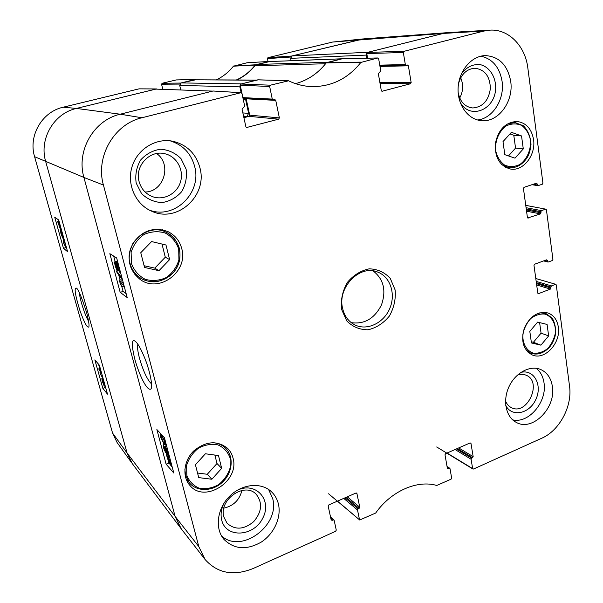 <?xml version="1.0" encoding="UTF-8"?>
<svg xmlns="http://www.w3.org/2000/svg" width="603" height="603" viewBox="0 0 603 603"><rect width="100%" height="100%" fill="white"/><g stroke="black" fill="none" stroke-linecap="round" stroke-linejoin="round"><path stroke-width="0.9" d="M181.179 82.92L193.962 79.807L256.252 80.199L241.562 83.87L181.179 82.92L179.732 85.46L239.866 86.862L240.198 84.887M180.779 89.945L179.732 85.46M239.866 86.862L241.125 92.681M256.75 80.071L193.962 79.807M236.904 79.958C243.883 76.664 249.876 71.93 254.865 65.765L325.59 63.73M256.825 64.498L268.848 61.574L341.728 58.83L328.07 62.245L256.825 64.498L254.865 65.765M341.916 58.785L268.848 61.574M291.113 60.699L290.646 58.348L366.405 55.092L366.752 53.215M367.581 58.174L366.76 53.546L403.332 52.521L404.01 51.315L483.764 31.092L489.855 30.15L449.25 32.524L443.348 33.421L367.996 52.265L292.01 55.928L290.646 58.348M292.01 55.928L363.692 38.878L448.7 32.562L443.348 33.421L367.393 52.408L366.76 53.546M112.573 433.09L127.075 453.019L45.722 161.657C38.856 139.135 53.803 113.356 76.43 108.434L156.569 88.943L139.089 88.845L63.202 107.206C42.044 111.774 28.137 135.72 34.59 156.697L112.573 433.09L117.088 442.519L131.846 463.021L127.075 453.019L175.111 516.387L83.923 177.455L175.111 516.387L180.892 528.371L132.245 463.564L127.075 453.019L45.722 161.657C38.856 139.135 53.803 113.356 76.43 108.434L155.793 89.108L212.927 91.113M212.625 91.106L155.793 89.108M341.728 58.83L342.105 58.777M243.115 98.802L244.735 98.462L245.572 99.231L248.632 113.417L246.951 116.394L243.8 117.223M330.685 517.675L334.168 520.366L336.27 530.112L335.637 531.281L253.32 568.441C233.678 576.347 217.63 573.4 205.171 559.599L198.802 546.597L103.43 185.046C95.244 156.772 114.088 124.052 141.946 117.758L241.057 92.674L213.01 91.008L120.223 114.208C93.804 120.095 76.061 150.818 83.923 177.455C76.061 150.818 93.804 120.095 120.223 114.208L212.324 91.181M366.405 55.092L366.956 58.19M256.252 80.199L257.27 80.078M176.189 79.943L162.124 83.274L161.574 84.239L179.845 84.081M247.026 62.787L233.429 66.187C228.733 72.074 223.072 76.626 216.447 79.83M268.011 61.514L267.408 58.604L290.774 57.036M290.925 56.742L291.483 56.056L363.104 38.924L332.524 42.067L267.928 57.684L267.408 58.604M162.78 89.289L161.574 84.239M180.003 83.787L180.599 83.063L196.058 79.709M156.569 88.943L157.014 89.078M236.421 79.95C243.793 76.566 250.064 71.599 255.235 65.049L269.858 61.498M99.864 368.456L98.802 368.825L100.942 371.38L99.789 368.229L101.018 371.033M100.196 368.094L99.789 368.229M101.575 373.016L99.171 370.144L98.802 368.825M103.414 379.566L99.894 372.842L103.113 378.496M101.085 372.435L99.894 372.842M104.975 385.151L103.897 383.176L103.724 381.872L104.402 383.109M102.45 379.973L103.822 384.42L102.495 381.465L102.45 379.973M105.45 386.847L104.191 384.51L104.04 385.656L102.216 381.119L101.839 378.45L103.354 381.526L103.294 380.47L103.927 381.398M60.375 228.1L58.34 223.449L60.375 228.1M58.438 222.824L60.36 227.738L58.401 222.846M61.152 229.555L60.722 228.914L60.406 229.344L57.504 221.195L57.986 222.296L58.287 221.806L61.355 229.494M58.921 220.796L57.504 221.195M63.473 237.047L62.448 234.884L62.471 233.474M61.046 231.936L62.463 236.723L61.22 233.949L61.046 231.936M63.88 238.6L62.795 236.436L62.795 238.177L60.978 233.76L60.504 230.399L61.875 233.157L62.041 231.936M64.106 241.456L65.034 242.632L63.76 243.001L63.639 241.23L64.106 241.456M66.028 246.175L65.418 246.122L63.76 243.001M66.451 247.667L65.833 247.599L63.519 242.805L63.247 239.775L64.611 241.117M98.545 364.22L99.751 368.501M100.731 372.006L100.874 372.511M102.306 377.621L102.48 378.232M104.575 385.709L105.947 388.611M57.963 219.477L58.37 220.947M60.73 229.359L60.986 230.263M63.194 238.147L63.624 239.67M63.473 248.315L54.73 217.216L58.695 219.989L67.574 251.67L63.473 248.315L65.855 247.622L66.601 248.225M94.844 359.878L99.382 365.199L107.5 394.143L102.849 388.34L94.844 359.878M102.849 388.34L105.088 387.556M88.588 321.241C85.189 315.972 79.724 299.08 79.4 292.847M86.508 312.218C81.33 296.209 77.885 288.166 76.166 288.068C74.048 288.023 75.285 295.455 79.867 310.379C84.141 322.341 87.081 327.889 88.686 327.03C89.538 326.042 88.814 321.105 86.508 312.218M151.579 383.945C147.358 379.95 143.318 371.365 139.451 358.19C137.695 351.391 137.16 346.748 137.853 344.253M447.125 466.903L450.004 468.652L451.647 478.073L451.044 479.181L436.753 485.468C417.261 479.694 391.068 491.106 375.684 513.032L359.72 520.005L337.514 501.116M449.137 468.199L448.217 468.606L447.32 468.034M470.152 442.904L470.973 443.386L470.114 442.919L445.609 453.675L445.006 454.79L447.343 468.154L448.217 468.606M470.973 443.386L473.167 456.644L458.687 447.939M457.323 448.534L472.579 457.737L473.167 456.644M472.579 457.737L471.682 458.144L456.441 448.926M455.077 449.521L471.086 459.237L471.682 458.144M471.086 459.237L472.646 468.599L447.072 453.034M535.788 278.511L555.838 284.337L556.268 284.91L569.541 386.191C572.496 406.181 559.494 430.602 541.728 438.245L473.491 469.044L472.646 468.599M555.469 284.36L551.436 285.897L536.18 281.413M536.361 282.694L550.856 286.975L551.436 285.897M550.856 286.975L550.991 288L536.497 283.696M536.67 284.978L550.411 289.078L550.991 288M550.411 289.078L538.592 293.608L537.906 293.39M545.941 260.051L547.328 260.413L546.522 259.84L534.575 264.242L533.979 265.335L537.778 293.05L538.592 293.608M547.328 260.413L547.464 261.453L544.351 260.639M525.756 205.367L545.911 209.173L546.424 209.806L552.928 259.433L552.34 260.519L548.27 262.019L547.464 261.453M545.602 209.196L541.456 210.628L526.072 207.696M526.238 208.917L540.861 211.728L541.456 210.628M540.861 211.728L541.004 212.791L526.381 209.965M526.555 211.193L540.409 213.892L541.004 212.791M540.409 213.892L527.655 217.977M535.291 183.606L537.167 183.892L536.331 183.259L524.037 187.329L523.434 188.445L527.414 217.487L528.251 218.098M537.167 183.892L537.311 184.978L533.097 184.33M489.855 30.15C508.54 28.786 525.273 46.001 527.829 67.935L542.926 183.116L542.323 184.224L538.14 185.611L537.311 184.978M403.332 52.521L405.337 64.551L379.769 65.147M379.988 66.42L408.382 65.825L407.553 65.034L406.173 65.35L405.337 64.551M408.382 65.825L411.156 82.551L379.845 82.279M380.048 83.425L410.492 83.757L411.156 82.551M410.492 83.757L381.895 91.309M269.654 86.478L272.27 99.088L242.896 97.618L240.22 85.234L269.654 86.478L270.378 85.196L288.566 80.794C295.937 84.314 303.543 86.244 311.382 86.591C331.258 86.862 347.75 78.82 360.85 62.456L377.621 58.001L378.661 58.793L380.772 70.928L378.337 73.649L381.292 90.563L382.317 91.324M275.744 100.369L279.362 117.894L249.702 115.158L246.182 98.817L275.744 100.369L274.855 99.548L273.159 99.91L272.27 99.088M243.906 117.706L249.031 116.349L278.646 119.168L279.362 117.894M278.646 119.168L246.393 127.565M241.057 92.674L241.969 93.51L244.72 106.241L242.052 109.151L245.896 126.871L247.072 127.655M333.18 519.922L332.163 520.374L331.055 519.371M356.26 492.953L356.916 493.48L355.951 493.02L328.816 504.93L328.175 506.105L331.175 519.929L332.163 520.374M356.916 493.48L359.75 507.198L347.275 496.834M345.979 497.4L359.124 508.352L359.75 507.198M359.124 508.352L358.129 508.796L345.006 497.829M343.725 498.387L357.496 509.957L358.129 508.796M357.496 509.957L359.501 519.635M181.759 248.677C188.52 271.508 159.237 293.638 140.182 279.483C128.612 269.888 126.193 257.865 132.924 243.416C142.187 230.459 153.878 226.524 167.996 231.635C175.104 235.2 179.694 240.883 181.759 248.677M533.557 139.572C536.014 154.933 523.427 171.312 510.733 169.081C499.827 166.209 494.701 157.677 495.357 143.491C498.372 129.479 505.615 122.145 517.08 121.467C526.125 122.756 531.612 128.793 533.557 139.572M558.333 327.09C561.039 343.001 544.682 360.677 532.283 354.963C523.314 349.944 520.66 341.012 524.316 328.168C529.992 316.062 537.899 311.005 548.014 312.987C553.75 315.173 557.195 319.869 558.333 327.09M233.007 458.009C240.047 481.156 204.304 504.063 189.666 485.151C181.97 476.295 183.862 460.39 193.849 450.848C205.864 441.102 217.072 440.228 227.467 448.24C230.203 450.908 232.049 454.165 233.007 458.009M200 168.094C207.651 195.734 177.229 223.396 151.662 211.201C135.698 204.455 126.622 184.571 131.967 166.963C137.137 149.295 155.619 137.793 172.669 141.215C186.938 144.697 196.05 153.652 200 168.094M510.681 81.149C513.922 101.244 498.575 122.379 481.744 120.675C468.252 119.914 457.225 104.96 458.114 87.91C458.838 70.86 471.448 55.913 485.189 55.589C499.028 56.426 507.522 64.943 510.681 81.149M552.378 386.478C556.185 407.786 532.532 431.756 516.387 422.439C506.015 417.284 502.442 400.799 508.917 386.847C515.264 372.835 530.022 364.898 540.635 369.473C547.155 372.466 551.067 378.134 552.378 386.478M278.428 504.078C281.548 517.276 274.169 533.678 261.363 542.029C246.65 550.396 234.137 549.469 223.834 539.24C214.517 528.198 217.253 508.141 229.886 495.952C242.398 483.636 261.604 482.031 271.697 491.98C275.043 495.251 277.29 499.284 278.428 504.078M341.517 309.196L346.748 320.894C352.657 326.849 359.765 329.811 368.086 329.788C376.378 327.813 383.485 323.223 389.402 316.025C393.985 307.771 395.907 299.111 395.161 290.028L390.277 278.39C384.608 272.277 377.591 269.089 369.232 268.832C360.767 270.596 353.464 275.149 347.298 282.498C342.557 290.993 340.627 299.895 341.517 309.196M221.678 468.335L211.849 479.242L198.734 477.614L195.417 464.762L205.397 453.773L218.49 455.559L221.678 468.335L216.99 463.503L214.872 455.069M531.439 342.949L529.811 331.401L537.627 322.108L547.087 324.437L548.64 335.916L540.921 345.157L531.439 342.949M523.291 148.903L514.985 158.159L504.832 154.677L502.992 141.63L511.404 132.313L521.535 135.946L523.291 148.903L515.55 148.089L513.786 135.283L509.965 133.911M169.616 259.599L158.973 270.694L144.554 267.446L140.763 252.732L151.587 241.562L165.976 244.999L169.616 259.599L165.297 257.195L162.003 244.049M198.802 546.597L175.111 516.387L181.284 528.884L205.171 559.599M249.702 115.158L249.031 116.349M242.896 97.618L243.74 98.387L273.159 99.91M258.129 79.852L240.899 84.036L240.22 85.234M342.67 58.672L326.253 62.885C318.037 73.37 307.809 80.289 295.568 83.644M158.973 270.694L154.783 268.131L165.297 257.195M144.109 265.719L154.783 268.131M164.37 231.394L162.554 229.781M135.826 275.729L138.147 276.483M508.502 155.936L515.55 148.089M521.535 135.946L513.786 135.283M211.849 479.242L207.274 474.267L216.99 463.503M197.55 473.038L207.274 474.267M531.273 341.78L533.414 342.278L541.064 333.142L539.61 322.59M540.921 345.157L533.414 342.278M548.64 335.916L541.064 333.142M123.781 285.083L120.502 282.762L121.572 286.41L119.108 280.335L123.306 283.274L123.871 285.053M123.6 284.948L124.03 286.139L122.07 286.772M122.763 280.892L121.067 279.717L119.108 280.335M116.937 272.352L116.552 270.913L121.987 278.081L122.371 279.543L116.937 272.352M118.211 270.393L116.552 270.913M119.907 272.119L120.713 273.182M116.778 268.388L115.512 265.591L115.399 263.601L116.801 266.428L117.042 268.305M118.851 270.25L117.231 266.76L117.08 264.212L118.904 267.807L119.183 270.144M117.291 270.257C116.598 269.677 115.874 268.049 115.113 265.358C114.54 263.089 114.442 261.883 114.834 261.725L116.447 264.498L116.771 262.388C117.585 263.059 118.444 264.966 119.334 268.101C119.982 270.657 120.072 272.021 119.62 272.209L117.54 268.599L117.291 270.257M114.834 261.725L116.809 261.107L117.638 261.966M167.694 457.308L170.295 462.064L170.559 463.715L167.634 457.33M167.551 457.579L170.476 463.978L169.835 463.617L167.807 459.23L167.551 457.579M166.428 455.114L167.943 456.486L170.634 462.426L171.667 466.579L170.973 465.056L170.159 464.807L166.428 455.114M167.152 454.451L166.451 454.722M171.546 464.529L171.026 464.732M172.051 466.428L171.667 466.579M165.101 450.856L163.767 446.506L165.267 449.544L165.101 450.856L165.478 450.712M167.355 453.742L165.742 450.102L165.629 448.225L167.589 452.122L167.355 453.742L167.845 453.554M165.569 452.529L163.405 447.501L163.194 444.765L164.996 447.954L165.071 446.484L165.508 446.77L168.056 452.649L168.275 455.717L165.968 451.594L165.908 452.755L165.569 452.529M165.848 444.946L166.353 445.979M163.632 438.954L164.167 439.971M163.699 442.489L161.951 439.979L161.122 436.301L162.297 437.228L164.868 441.893L164.898 443.446L163.699 442.489L164.905 442.022M160.692 437.341L160.609 434.657L161.853 435.554L165.335 442.398L165.441 445.104L164.144 444.155L160.692 437.341M121.806 286.583L123.095 291.422L126.155 293.653M113.681 256.094L115.158 261.619M118.098 270.129L117.547 270.596M118.603 274.561L120.065 280.033M168.516 461.936L169.466 463.828M170.694 465.23L171.44 466.081M171.825 466.518L172.179 466.918M163.617 443.537L163.873 444.501M166.059 452.695L166.586 454.67M120.185 292.365L109.844 253.682L116.673 257.971L127.188 297.543L120.185 292.365L123.095 291.422M166.127 464.182L156.87 429.555L164.415 437.703L173.8 473.031L166.127 464.182L168.832 463.104M134.597 358.461C139.067 374.584 146.868 391.362 150.931 389.048C152.936 386.523 150.268 372.511 145.398 359.735C141.042 348.843 137.499 342.594 134.778 340.966C131.597 339.12 131.529 344.946 134.597 358.461M136.188 183.071L141.547 193.601C147.336 199.148 154.157 202.148 162.019 202.593C169.79 201.319 176.34 197.686 181.661 191.679C185.686 184.684 187.171 177.176 186.116 169.157L181.028 158.687C175.428 153.034 168.674 149.876 160.775 149.212C152.861 150.32 146.152 153.923 140.627 160.029C136.482 167.204 135.004 174.885 136.188 183.071M139.074 181.518C134.522 166.006 150.026 149.559 165.003 153.78C176.837 156.486 184.179 170.076 180.485 181.94C177.003 193.872 163.466 200.95 152.182 196.525C145.489 193.751 141.117 188.754 139.074 181.518M145.097 192.003C163.88 191.995 172.247 164.22 156.614 153.539M149.378 210.115C174.388 219.786 201.96 192.96 194.731 166.76C191.174 153.531 182.988 144.893 170.167 140.831M224.203 502.887C221.203 508.713 220.374 514.457 221.708 520.11C226.019 538.509 253.795 536.768 262.78 518.128C272.639 499.842 255.499 480.938 236.889 490.488M223.871 517.012C218.49 499.585 244.999 481.42 256.313 494.43C262.727 502.879 261.853 511.955 253.682 521.655C243.929 529.728 235.049 530.248 227.052 523.216L223.871 517.012M223.879 508.125C233.429 505.962 239.451 500.068 241.954 490.435M221.512 535.871C241.358 554.406 280.47 525.07 272.639 498.417L268.591 489.463M505.751 405.374C511.63 417.645 529.532 413.854 535.879 399.359C542.692 385.091 533.934 368.953 520.856 372.413M517.419 375.111C520.525 374.041 523.434 374.079 526.14 375.224C542.881 381.669 527.075 416.213 511.314 407.59C508.683 406.264 506.769 404.063 505.563 400.987M512.633 419.839C528.658 423.954 547.32 401.719 544.019 382.837C543.077 376.566 540.484 371.712 536.24 368.29M460.006 101.937C469.526 120.155 494.92 110.243 495.674 88.543C496.028 77.056 489.546 66.843 480.305 64.649C472.903 63.903 466.594 66.986 461.37 73.898M458.566 83.531C461.318 74.079 466.722 68.976 474.772 68.229C484.774 69.481 489.983 76.227 490.382 88.453C488.656 100.588 482.769 107.093 472.744 107.967C464.981 107.025 460.134 101.93 458.197 92.666L458.144 92.289M459.72 98.033C463.225 91.377 463.549 84.639 460.7 77.825M477.614 119.989C492.802 118.452 504.907 99.08 502.043 81.103C499.533 67.219 492.5 58.898 480.945 56.154M342.496 307.922C337.476 287.179 359.803 264.446 377.38 271.953C390.254 276.528 396.02 293.947 389.794 308.419C383.779 322.974 367.28 331.002 355.016 324.979C348.444 321.633 344.275 315.942 342.496 307.922M351.255 322.65C364.483 324.482 374.561 318.565 381.48 304.907C386.425 290.42 383.629 279.076 373.084 270.883M243.552 116.07L246.951 116.394M243.182 99.103L245.572 99.231M242.866 112.912L248.632 113.417M63.202 107.206L76.43 108.434L120.223 114.208L141.946 117.758M332.524 42.067L443.348 33.421L483.764 31.092M34.59 156.697L83.923 177.455L103.43 185.046M104.364 383.011L103.897 383.176M103.098 381.254L102.495 381.465M102.744 378.39L102.073 378.624M59.132 221.565L58.287 221.806M62.833 234.771L62.448 234.884M61.913 233.753L61.22 233.949M61.551 230.188L60.632 230.444M65.968 245.956L65.418 246.122M64.25 239.806L63.692 239.971M175.888 79.95L195.221 79.506M233.429 66.187L255.235 65.049M255.627 64.792L233.806 65.938M180.599 83.063L162.124 83.274M139.089 88.845L156.388 88.965M246.8 62.795L269.383 61.438M291.483 56.056L267.928 57.684M186.824 475.33L186.629 465.365C188.777 458.453 192.764 452.695 198.606 448.082C205.08 444.705 211.547 443.642 218 444.901C223.803 447.562 227.828 451.903 230.075 457.948L230.173 467.732C228.062 474.478 224.173 480.146 218.497 484.729C212.166 488.151 205.759 489.319 199.269 488.226C193.359 485.709 189.214 481.405 186.824 475.33M545.089 314.11C551.933 316.485 555.966 323.909 555.401 332.916C554.187 338.946 551.587 344.177 547.599 348.602C543.069 352.077 538.366 353.599 533.489 353.177C526.592 350.991 522.364 343.604 522.869 334.439C524.082 328.288 526.736 322.967 530.821 318.49C535.449 315.022 540.213 313.568 545.089 314.11M495.674 150.72C494.807 140.808 499.073 130.926 506.437 125.778C511.683 123.411 516.794 123.298 521.761 125.447C526.148 128.884 529.042 133.715 530.452 139.941C531.205 149.695 527.052 159.335 519.861 164.491C514.713 166.925 509.641 167.137 504.643 165.132C500.173 161.815 497.189 157.006 495.674 150.72M131.446 263.579L131.115 252.431C133.391 244.954 137.703 238.961 144.057 234.454C151.134 231.401 158.22 230.934 165.312 233.052C171.712 236.662 176.174 241.954 178.699 248.941L178.918 259.863C176.687 267.152 172.488 273.046 166.322 277.531C159.418 280.659 152.401 281.262 145.27 279.332C138.758 275.88 134.145 270.634 131.446 263.579M130.135 263.715C131.771 269.654 135.057 274.327 139.994 277.727C151.685 285.709 169.179 280.99 176.4 268.245C183.855 255.627 179.159 238.343 166.383 232.351C148.255 222.492 123.796 243.348 130.135 263.715M501.673 164.536L508.962 167.672C515.859 168.252 521.678 165.245 526.434 158.649C528.793 155.604 530.316 150.871 531.009 144.449C530.587 136.843 528.07 130.64 523.457 125.831L514.97 122.499L507.002 124.128M184.872 469.209L185.558 475.33L189.53 482.995C197.294 492.206 213.236 491.453 222.929 481.744C232.766 472.187 233.987 456.185 225.386 447.999C221.836 444.637 217.442 442.858 212.211 442.67M525.937 349.808L530.761 353.185C536.889 355.25 542.76 353.622 548.383 348.315C551.157 345.783 553.411 341.697 555.129 336.067C556.162 329.253 555.182 323.268 552.205 318.105L545.692 313.356L539.798 312.799M116.447 265.297L115.512 265.591M118.459 266.375L117.231 266.76M117.02 261.174L115.045 261.785M117.766 262.079L116.771 262.388M170.242 463.458L169.835 463.617M168.229 459.064L167.807 459.23M168.275 455.717L167.415 456.064M169.27 455.966L167.943 456.486M164.604 447.675L163.85 447.976M166.73 449.717L165.742 450.102M164.596 444.615L163.571 445.014M166.699 446.303L165.508 446.77M163.782 439.27L161.951 439.979M162.426 437.371L161.152 437.861M162.275 435.396L161.853 435.554M166.262 444.652L165.659 444.893M257.692 79.837L287.978 80.734M270.378 85.196L240.899 84.036M326.253 62.885L360.85 62.456M361.325 62.132L326.713 62.584M342.338 58.672L377.621 58.001M404.01 51.315L367.393 52.408M213.01 91.008L240.778 92.696M101.839 378.45L102.623 378.179M58.122 221.746L59.109 221.467M62.916 238.223L63.443 238.072M60.504 230.399L61.529 230.105M63.247 239.775L64.159 239.512M195.372 79.483L176.031 79.928M269.503 61.423L246.913 62.78M134.273 273.883L139.994 277.727C143.936 280.207 148.255 281.563 152.943 281.812C160.39 282.166 171.365 277.041 176.332 268.501C179.762 262.961 180.779 256.26 179.377 248.406C177.184 241.26 172.857 235.909 166.383 232.351L160.172 229.381M514.97 122.499L511.058 122.236M508.962 167.672L505.11 167.152M225.386 447.999L221.655 444.381M189.53 482.995L186.108 479.001M545.692 313.356L542.625 312.331M530.761 353.185L527.768 351.986M116.515 262.313L117.728 261.943M119.62 272.209L120.396 271.961M167.34 456.056L168.207 455.717M163.194 444.765L164.31 444.328M165.071 446.484L166.594 445.888M165.908 452.755L166.315 452.597M160.609 434.657L161.333 434.379M165.539 445.067L166.292 444.773M151.293 388.272L150.931 389.048M257.911 79.815L288.219 80.704M359.72 520.005L328.59 493.782M330.519 516.907L333.964 520.005M447.049 466.496L449.732 468.222M472.925 469.036L436.693 446.966M543.605 260.911L547.923 262.041M531.929 184.714L537.861 185.641M379.898 65.923L406.173 65.35M377.795 57.978L342.504 58.657"/></g></svg>
